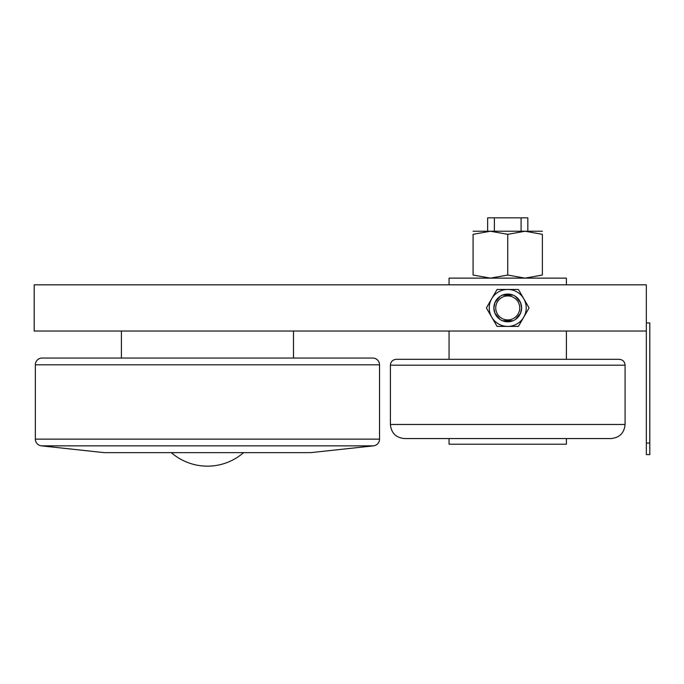 <?xml version="1.0" encoding="UTF-8"?>
<svg xmlns="http://www.w3.org/2000/svg" width="684" height="684" viewBox="0 0 684 684"><rect width="100%" height="100%" fill="white"/><g stroke="black" fill="none" stroke-linecap="round" stroke-linejoin="round"><path stroke-width="1.03" d="M293.487 331.03L293.487 358.057M121.401 358.057L121.401 331.03M35.354 364.811A6.755 6.755 0 0 1 42.109 358.057L372.78 358.057A6.755 6.755 0 0 1 379.534 364.811L35.354 364.811L35.354 439.137L379.534 439.137A6.755 6.755 0 0 1 373.507 445.848L41.382 445.848A6.755 6.755 0 0 1 35.354 439.137M373.507 445.848L310.698 452.646L104.19 452.646L41.382 445.848M171.308 452.646A55.071 55.071 0 0 0 243.581 452.646M493.865 307.928A13.868 13.868 0 0 0 507.742 321.796A13.868 13.868 0 0 0 521.61 307.928L520.55 313.246L515.479 319.437L520.55 313.246L515.479 319.437L520.55 313.246L521.61 307.928L520.55 302.61L515.479 296.42L520.55 302.61L515.479 296.42L520.55 302.61L521.61 307.928A13.868 13.868 0 0 0 507.742 294.06A13.868 13.868 0 0 0 493.865 307.928L494.925 313.246L499.995 319.437L494.925 313.246L499.995 319.437L494.925 313.246L493.865 307.928L494.925 302.61L499.995 296.42L494.925 302.61L499.995 296.42L494.925 302.61L493.865 307.928M495.746 307.928A11.996 11.996 0 0 0 507.742 319.924A11.996 11.996 0 0 0 519.737 307.928A11.996 11.996 0 0 0 507.742 295.933A11.996 11.996 0 0 0 495.746 307.928M513.06 320.736L502.424 320.736L513.06 320.736M529.074 307.928L523.739 298.686A18.477 18.477 0 0 0 489.257 307.928A18.477 18.477 0 0 0 523.739 317.171A18.477 18.477 0 0 0 523.739 298.686L518.404 289.452L497.071 289.452L486.401 307.928L497.071 326.405L518.404 326.405L529.074 307.928M513.06 295.12L502.424 295.12L513.06 295.12M646.337 443.061L646.337 454.612L649.8 454.612L649.8 443.061L646.337 443.061L646.337 284.826L34.2 284.826L34.2 331.03L646.337 331.03M649.8 443.061L649.8 322.942L646.337 322.942M566.412 438.555L566.412 444.215L449.063 444.215L449.063 438.555L507.742 438.555L404.475 438.555C395.925 437.717 391.231 433.023 390.393 424.473L390.393 365.188C390.744 361.631 392.693 359.673 396.258 359.322L619.217 359.322C622.782 359.673 624.74 361.631 625.082 365.188L625.082 424.473L390.393 424.473M494.378 217.837L494.378 231.235L487.641 231.235L487.641 217.837L527.834 217.837L527.834 231.235L521.097 231.235L521.097 217.837M473.089 231.235L490.411 231.235L507.742 234.33L525.064 231.235L542.386 234.33L542.386 275.036L525.064 278.132L507.742 275.036L490.411 278.132L473.089 275.036L473.089 234.33L490.411 231.235L542.386 231.235M449.063 284.826L449.063 278.132L566.412 278.132L566.412 284.826M566.412 331.03L566.412 359.322M449.063 359.322L449.063 331.03M542.386 275.028C542.386 279.175 542.386 279.175 542.386 275.028M473.089 275.028C473.089 279.175 473.089 279.175 473.089 275.028M473.089 234.338C473.089 230.192 473.089 230.192 473.089 234.338M542.386 234.338C542.386 230.192 542.386 230.192 542.386 234.338M507.742 275.036L507.742 234.33M625.082 424.473C624.253 433.023 619.559 437.717 611 438.555L507.742 438.555M625.082 365.188L390.393 365.188M379.534 439.137L379.534 364.811"/></g></svg>
